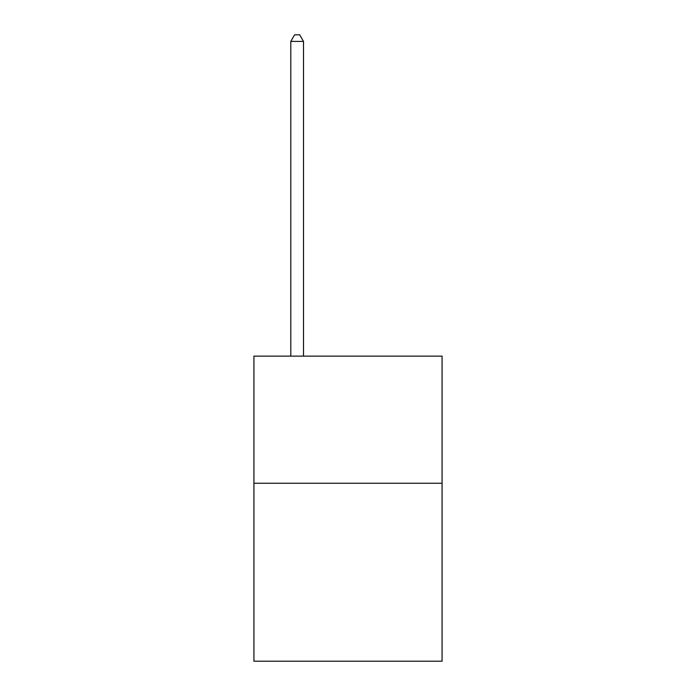 <?xml version="1.0" encoding="UTF-8"?>
<svg xmlns="http://www.w3.org/2000/svg" width="696" height="696" viewBox="0 0 696 696"><rect width="100%" height="100%" fill="white"/><g stroke="black" fill="none" stroke-linecap="round" stroke-linejoin="round"><path stroke-width="1.04" d="M442.064 483.242L442.064 661.2L253.936 661.2L253.936 356.135L442.064 356.135L442.064 483.242L253.936 483.242M303.508 356.135L303.508 41.412L290.798 41.412L290.798 356.135M290.798 41.412L294.617 34.8L299.698 34.8L303.508 41.412"/></g></svg>

